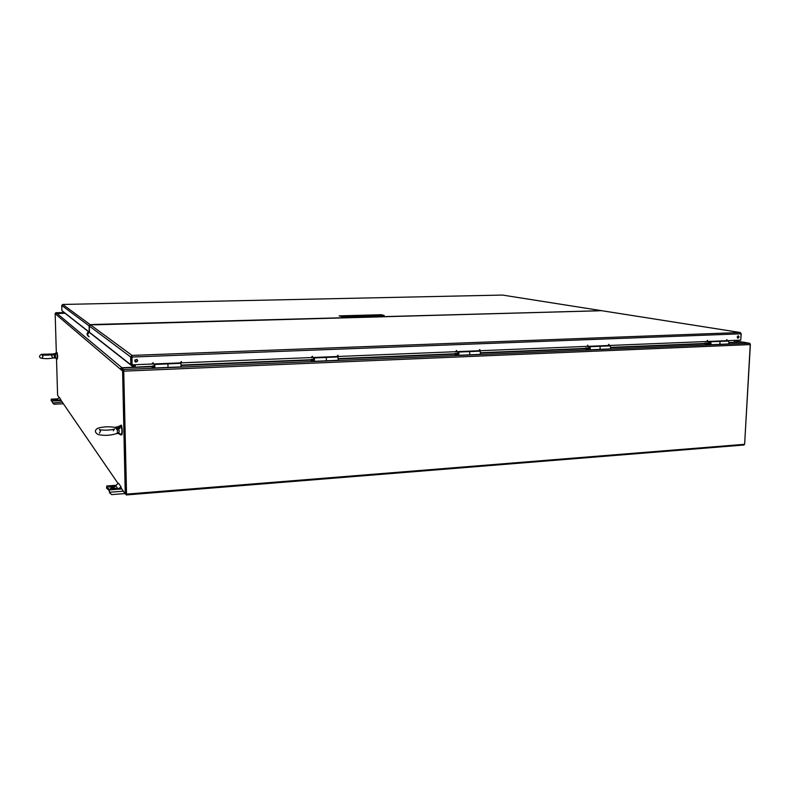 <?xml version="1.0" encoding="UTF-8"?>
<svg xmlns="http://www.w3.org/2000/svg" width="790" height="790" viewBox="0 0 790 790"><rect width="100%" height="100%" fill="white"/><g stroke="black" fill="none" stroke-linecap="round" stroke-linejoin="round"><path stroke-width="1.19" d="M707.218 341.497L710.161 342.455L710.111 344.094L709.608 342.722L709.173 343.107L710.121 344.746C711.316 343.897 711.336 342.919 710.19 341.803L708.215 341.458M710.111 344.094L710.121 342.445M726.899 341.112L719.206 341.438C720.362 342.544 720.332 343.522 719.127 344.371L710.23 344.746M709.825 342.623L709.193 342.653M726.918 340.865L726.148 340.727M587.622 346.356L590.219 347.373L590.199 349.081L589.745 347.649L589.35 348.044L590.199 349.763L590.249 346.692L588.491 346.316M590.258 349.081L590.199 347.363M587.612 346.336L587.8 345.21L587.543 346.316M608.764 345.921L598.998 346.06L600.104 346.287L600.054 349.358L590.298 349.763M589.942 347.551L589.37 347.57M608.774 345.665L608.083 345.516M456.679 351.668L458.872 352.755L458.872 354.552L458.476 353.041L458.151 353.446L458.881 355.263L458.891 352.044L457.42 351.629M458.872 354.552L458.862 352.745M479.481 351.195L468.776 351.353L469.704 351.599L469.724 354.809L458.96 355.263M458.664 352.933L458.161 352.952M479.49 350.918L478.908 350.76M312.722 357.505L314.41 358.67L314.43 360.556L313.867 359.401L314.44 361.307L314.41 357.929L313.284 357.485M314.43 360.556L314.4 358.67M337.409 356.981L325.608 357.169L326.319 357.445L326.379 360.813L314.509 361.307M153.695 363.953L154.741 365.217L154.82 367.982L154.731 364.437L154.03 363.943M154.84 367.172L154.761 365.227M180.92 363.351L167.905 363.884L168.023 367.439L154.86 367.982M167.875 363.884L180.239 362.877M180.643 362.205L181.058 362.798L181.512 361.573L180.643 362.205M337.33 355.885L337.774 356.468L338.041 355.253L337.33 355.885M479.254 350.158L479.688 350.721L479.885 349.545L479.254 350.158M608.418 344.944L608.813 345.477L608.981 344.361L608.418 344.944M726.454 340.174L726.83 340.697L726.968 339.621L726.454 340.174M739.124 336.994L737.969 338.238L737.139 337.063L738.294 335.819L739.124 336.994M137.766 360.655L135.633 362.067L134.764 360.763L136.868 359.341L137.766 360.655M741.099 333.805L740.744 340.135L132.118 364.832L131.96 357.041L741.099 333.805L740.151 332.511L741.237 333.676L740.744 340.016M707.06 340.954L707.435 341.478L707.583 340.401L707.06 340.954M456.008 351.096L456.452 351.659L456.65 350.484L456.008 351.096M311.724 356.922L312.168 357.505L312.455 356.28L311.724 356.922M152.292 363.351L152.687 363.933L153.211 362.719L152.292 363.351M598.178 310.825L90.455 324.828L89.3 326.023L89.458 332.254L130.804 364.733L130.646 356.942L132.029 355.401L131.93 356.547M601.565 310.677L95.58 324.799M132.039 355.954L132.029 355.401L740.151 332.511L601.299 310.638M132.009 356.527L131.93 364.684L130.804 364.733M180.861 362.679L181.552 361.583M152.49 363.805L153.26 362.748M311.971 357.416L312.415 356.28M337.577 356.379L337.992 355.243M456.245 351.58L456.551 350.484M479.481 350.632L479.767 349.545M587.414 346.247L587.642 345.22M608.596 345.388L608.823 344.381M707.208 341.379L707.386 340.431M726.593 340.589L726.78 339.661M737.613 338.12L738.048 335.839M135.238 361.82L135.446 361.929C137.361 361.968 137.904 361.139 137.075 359.45M132.118 364.832L131.772 356.902L130.646 356.942L89.3 326.023M88.934 331.859C86.92 333.054 86.703 334.506 88.292 336.204M88.766 331.721C86.791 332.866 86.544 334.288 88.016 335.987M89.102 336.797C87.216 335.148 87.335 333.637 89.477 332.274M88.549 336.422C87.048 334.654 87.335 333.212 89.418 332.106M597.072 310.845L601.032 310.638M600.627 310.529L502.45 295.065L62.726 304.446L61.748 305.424L61.897 310.618L89.26 332.106L89.102 325.875L90.258 324.69L95.067 324.433L596.894 310.855M596.549 310.539L597.082 310.628M339.147 315.872L341.764 316.573L384.197 315.417L381.353 314.726L339.147 315.872M381.343 315.487L381.353 314.726M706.359 344.786L707.81 344.786L706.359 344.786M152.549 367.192L153.339 367.261L153.329 366.639L151.986 366.659L153.329 366.639M311.556 360.576L312.376 360.655L312.376 360.062L311.122 360.062L312.376 360.062M455.494 354.591L456.353 354.68L456.363 354.108L455.168 354.088L456.363 354.108M586.417 349.15L587.326 348.696L586.17 348.657L587.326 348.696M706.023 344.183L706.961 343.749L705.826 343.699L706.961 343.749M152.885 366.254L121.729 367.854L123.645 369.503L749.641 343.265L743.193 342.139L729.042 342.465M181.354 366.165L181.384 365.533M121.729 367.854L121.788 369.029L123.714 370.796M125.679 493.918L126.38 494.945L123.734 371.004L126.538 494.125L123.645 369.503M749.641 343.265L750.372 344.578L744.624 444.306L126.538 494.125M135.09 367.301L135.021 364.713L135.001 367.301M134.962 361.474L134.932 360.043L134.962 361.474M135.258 366.985L135.208 364.704M135.149 361.731L135.11 359.776M734.315 340.401L734.206 342.258M55.922 312.731L64.336 312.534L55.922 312.731L56.771 313.561M55.912 312.731L55.843 313.502M65.195 313.205L56.752 313.403M126.38 494.945L743.973 445.007L744.012 444.355M123.714 370.767L120.633 368.456L121.877 367.715L133.619 367.232L133.905 364.763M65.254 313.255L55.922 313.541M56.515 358.946L57.601 395.326L59.082 397.488M60.672 399.809L117.977 483.362M121.018 487.795L125.245 493.947L122.598 371.053L55.162 313.699L56.327 352.696M126.361 493.859L125.245 493.947M123.783 370.826L120.633 368.456M122.796 370.283L122.598 371.053M55.162 313.699L55.29 313.196M734.453 340.391L734.483 342.376L742.669 342.159M750.283 343.917L744.634 444.079M52.614 402.574L51.232 399.167L51.162 400.698L51.261 399.947L52.456 401.804L52.624 402.999L62.232 402.08M63.388 403.769L54.046 404.243L52.624 402.999M55.596 400.086L57.453 400.283L55.942 400.609L53.187 400.451L55.596 400.086L55.616 400.629M55.379 399.75L52.634 399.602L55.043 399.236L56.88 399.434L55.379 399.75M59.448 400.609L60.672 399.839L59.487 397.439L57.492 398.94L58.648 400.649L60.692 400.55L60.267 399.918M52.486 401.913L51.241 400.826M60.652 399.138L58.648 400.649M109.632 492.279L109.297 489.928L106.759 485.988L106.591 488.062L106.838 487.134L109.326 491.034L109.642 492.881L109.632 492.279L123.349 491.183M124.968 493.553L111.666 494.629L109.642 492.881M113.474 487.914L116.239 488.348L114.195 489.01L110.136 488.674L113.474 487.914L113.503 489.02L114.412 488.99M113.01 487.213L108.981 486.877L112.299 486.127L115.054 486.561L113.01 487.213M119.26 488.99L121.018 487.835L120.998 486.828L118.549 483.263L115.705 485.495L118.125 489.079L121.038 488.852L120.436 487.963M119.902 488.25L120.347 488.901M112.002 489.138L112.19 488.013M113.503 489.02L112.22 489.119M113.158 487.203L111.054 487.331L111.025 486.235M108.625 489.938L106.749 488.329M120.998 486.828L118.125 489.079M118.115 433.483L120.159 433.907L118.658 432.91L116.565 433.601L117.414 432.841L117.355 430.027L114.965 427.351L116.179 428.792M114.965 427.351L118.362 426.58M116.091 428.615L118.579 429.414L120.031 427.953L120.179 425.504M120.031 427.953L118.846 427.825L117.058 429.592M117.355 430.027L118.579 429.414L119.28 431.192L118.658 432.91L117.414 432.841M120.998 425.454L122.025 431.024L121.482 434.856L120.159 433.907M115.646 427.37L116.91 427.272L117.917 428.447L116.061 428.565M117.147 433.197L118.066 433.513L116.92 433.552M52.989 353.979L41.455 354.315C39.164 355.737 38.888 356.971 40.626 358.018C44.467 358.887 48.812 358.858 53.641 357.919L54.352 357.317L54.293 355.421L53.483 354.503L55.162 355.066L56.505 352.666M53.226 353.979L53.542 354.631M56.179 354.137L53.039 353.979L55.172 353.515M54.885 357.86L56.297 358.166L55.231 357.435L53.651 357.919L55.478 358.058M54.293 355.421L55.162 355.066L55.636 356.26L55.231 357.435L54.352 357.317M57.028 352.646L57.305 358.956L56.297 358.166M53.049 353.989L54.757 354.463L54.105 355.135M54.174 357.574L54.866 357.87L53.829 357.9M705.806 343.986L704.71 343.778L704.739 343.137L709.173 342.949M727.965 341.073L728.084 341.063C729.318 342.1 729.318 343.077 728.084 343.996L719.325 344.351M704.739 343.137L708.768 343.857L708.739 344.509L706.941 344.183M710.19 341.803L728.084 341.063M709.588 344.47L708.739 344.509M586.16 348.884L585.439 348.044L589.36 347.886M609.702 345.882L609.811 345.882C610.917 346.978 610.917 347.995 609.821 348.943L600.222 349.338M585.439 348.044L589.004 348.825L588.975 349.506L587.316 349.141M590.249 346.692L600.025 346.277M589.735 349.476L588.975 349.506M455.159 354.216L454.862 353.416L458.161 353.288M480.271 351.155L480.399 354.364L469.833 354.789M454.862 353.416L457.864 354.266L457.844 354.977L456.353 354.552M458.891 352.044L480.36 351.155M458.486 354.947L457.844 354.977M311.359 359.993L311.359 359.322L313.867 359.223M338.011 356.952L338.16 360.309L326.468 360.793M311.359 359.322L313.65 360.25L313.65 360.99L312.376 360.487M314.41 357.929L338.081 356.952M152.895 366.56L152.885 365.849L154.425 365.78M180.959 363.351L181.078 366.886L168.082 367.419M152.885 365.849L154.297 366.866L154.317 367.646L153.329 366.945M167.924 363.894L154.731 364.437M90.455 324.828L132.029 355.401M61.748 305.424L89.102 325.875M502.45 295.065L62.736 304.456L90.258 324.69M121.759 367.923L151.986 366.669L151.996 367.291M181.591 365.444L311.122 360.082M338.683 358.946L454.872 354.137M481.1 353.051L585.439 348.726M610.67 347.679L704.729 343.788M729.032 342.781L743.281 342.188M750.372 344.578L123.912 371.162M704.72 343.472L610.67 347.353M585.42 348.4L481.11 352.705M454.862 353.792L338.683 358.581M311.359 359.717L181.374 365.079M133.954 366.886L131.189 364.713M57.078 313.512L121.877 367.715M65.096 313.314L88.579 331.79M89.28 332.343L133.619 367.232M742.274 342.07L734.433 340.747L742.373 342.07M61.205 400.589L52.426 401.034M51.232 399.167L57.522 398.851L51.251 399.187M54.155 399.809L54.145 399.286M55.053 399.77L55.043 399.236M54.717 400.668L54.698 400.135M121.798 488.941L109.297 489.928M115.755 485.346L106.808 486.038M112.328 487.233L112.299 486.127M118.026 426.876L118.846 427.825C119.892 425.85 119.616 425.534 118.026 426.876M121.324 425.78L122.312 430.945L121.778 434.49M118.974 433.779L120.722 434.905M116.861 427.301L121.077 425.454C121.433 424.26 121.838 426.096 122.312 430.955C122.055 436.84 121.858 433.858 121.561 434.846M55.033 353.644L55.409 354.078C56.179 352.834 56.05 352.696 55.033 353.644M57.206 352.972L57.443 358.621M55.527 358.107L56.801 358.976M601.378 310.638L740.25 332.511M132.029 355.49L131.831 356.794M502.509 295.065L600.706 310.529M705.796 344.223L705.826 343.699M586.15 349.2L586.17 348.657M455.159 354.661L455.168 354.088M311.122 360.655L311.122 360.062M106.759 485.988L115.784 485.287M114.975 427.36C108.744 426.383 102.996 426.679 97.723 428.269C94.533 430.244 94.652 432.328 98.078 434.52C104.043 435.873 110.205 435.557 116.574 433.591L118.066 433.513M99.422 433.127L100.557 431.251L99.343 429.454C100.182 430.234 110.235 430.738 114.461 428.921L113.316 430.807M118.085 433.503L118.905 433.72M52.495 357.366L51.706 356.053L52.693 354.601C49.108 355.263 45.544 355.362 41.998 354.868L43.055 356.28L42.087 357.732M57.324 358.956L57.719 356.162L57.058 352.646L54.303 353.93M728.084 343.996L719.246 344.361M609.811 345.882L600.054 346.277M609.821 348.943L600.153 349.348M480.399 354.364L469.774 354.809M338.16 360.309L326.418 360.803M181.078 366.886L168.053 367.429"/></g></svg>
